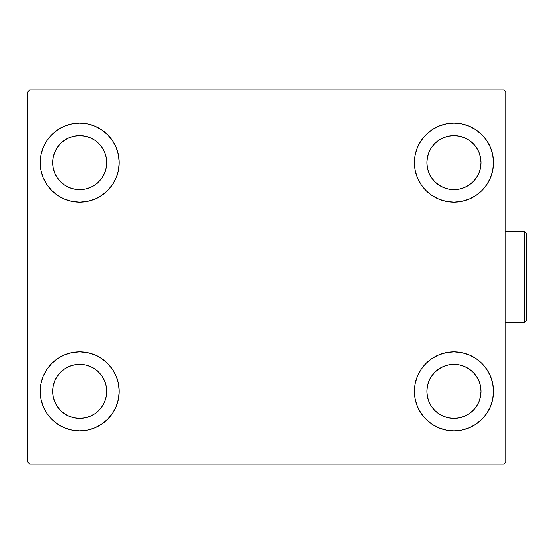 <?xml version="1.0" encoding="UTF-8"?>
<svg xmlns="http://www.w3.org/2000/svg" width="554" height="554" viewBox="0 0 554 554"><rect width="100%" height="100%" fill="white"/><g stroke="black" fill="none" stroke-linecap="round" stroke-linejoin="round"><path stroke-width="0.83" d="M40.179 391.359A39.507 39.507 0 0 1 79.679 351.852A39.507 39.507 0 0 1 119.186 391.359L118.424 399.067L116.181 406.477L112.531 413.305L107.615 419.295L101.631 424.205L94.796 427.854L87.387 430.105L79.679 430.867L71.972 430.105L64.562 427.854L57.734 424.205L51.744 419.295L46.834 413.305L43.184 406.477L40.934 399.067L40.179 391.359L40.934 383.652L43.184 376.242L46.834 369.407L51.744 363.424L57.734 358.507L64.562 354.858L71.972 352.614L79.679 351.852L87.387 352.614L94.796 354.858L101.631 358.507L107.615 363.424L112.531 369.407L116.181 376.242L118.424 383.652L119.186 391.359A39.507 39.507 0 0 1 79.679 430.867A39.507 39.507 0 0 1 40.179 391.359L40.934 383.652L43.184 376.242M414.44 162.641A39.507 39.507 0 0 1 453.941 123.133A39.507 39.507 0 0 1 493.448 162.641L492.686 170.348L490.442 177.758L486.793 184.593L481.876 190.576L475.893 195.493L469.058 199.142L461.648 201.386L453.941 202.148L446.233 201.386L438.823 199.142L431.995 195.493L426.005 190.576L421.095 184.593L417.446 177.758L415.195 170.348L414.44 162.641L415.195 154.933L417.446 147.523L421.095 140.695L426.005 134.705L431.995 129.795L438.823 126.146L446.233 123.895L453.941 123.133L461.648 123.895L469.058 126.146L475.893 129.795L481.876 134.705L486.793 140.695L490.442 147.523L492.686 154.933L493.448 162.641A39.507 39.507 0 0 1 453.941 202.148A39.507 39.507 0 0 1 414.44 162.641M414.44 391.359A39.507 39.507 0 0 1 453.941 351.852A39.507 39.507 0 0 1 493.448 391.359L492.686 399.067L490.442 406.477L486.793 413.305L481.876 419.295L475.893 424.205L469.058 427.854L461.648 430.105L453.941 430.867L446.233 430.105L438.823 427.854L431.995 424.205L426.005 419.295L421.095 413.305L417.446 406.477L415.195 399.067L414.44 391.359L415.195 383.652L417.446 376.242L421.095 369.407L426.005 363.424L431.995 358.507L438.823 354.858L446.233 352.614L453.941 351.852L461.648 352.614L469.058 354.858L475.893 358.507L481.876 363.424L486.793 369.407L490.442 376.242L492.686 383.652L493.448 391.359A39.507 39.507 0 0 1 453.941 430.867A39.507 39.507 0 0 1 414.44 391.359M40.179 162.641A39.507 39.507 0 0 1 79.679 123.133A39.507 39.507 0 0 1 119.186 162.641L118.424 170.348L116.181 177.758L112.531 184.593L107.615 190.576L101.631 195.493L94.796 199.142L87.387 201.386L79.679 202.148L71.972 201.386L64.562 199.142L57.734 195.493L51.744 190.576L46.834 184.593L43.184 177.758L40.934 170.348L40.179 162.641L40.934 154.933L43.184 147.523L46.834 140.695L51.744 134.705L57.734 129.795L64.562 126.146L71.972 123.895L79.679 123.133L87.387 123.895L94.796 126.146L101.631 129.795L107.615 134.705L112.531 140.695L116.181 147.523L118.424 154.933L119.186 162.641A39.507 39.507 0 0 1 79.679 202.148A39.507 39.507 0 0 1 40.179 162.641L40.934 154.933L43.184 147.523M52.651 162.641A27.028 27.028 0 0 1 79.679 135.612A27.028 27.028 0 0 1 106.714 162.641A27.028 27.028 0 0 1 79.679 189.669A27.028 27.028 0 0 1 52.651 162.641L53.17 157.371L54.708 152.302L57.207 147.627L60.566 143.528L64.666 140.169L69.34 137.669L74.409 136.132L79.679 135.612L84.956 136.132L90.025 137.669L94.699 140.169L98.792 143.528L102.158 147.627L104.651 152.302L106.195 157.371L106.714 162.641L106.195 167.917L104.651 172.987L102.158 177.661L98.792 181.754L94.699 185.119L90.025 187.612L84.956 189.149L79.679 189.669L74.409 189.149L69.34 187.612L64.666 185.119L60.566 181.754L57.207 177.661L54.708 172.987L53.17 167.917L52.651 162.641M426.912 391.359A27.028 27.028 0 0 1 453.941 364.331A27.028 27.028 0 0 1 480.976 391.359A27.028 27.028 0 0 1 453.941 418.388A27.028 27.028 0 0 1 426.912 391.359L427.432 386.083L428.969 381.014L431.469 376.339L434.828 372.246L438.927 368.881L443.602 366.388L448.671 364.851L453.941 364.331L459.218 364.851L464.287 366.388L468.961 368.881L473.054 372.246L476.419 376.339L478.912 381.014L480.456 386.083L480.976 391.359L480.456 396.629L478.912 401.698L476.419 406.373L473.054 410.472L468.961 413.831L464.287 416.331L459.218 417.868L453.941 418.388L448.671 417.868L443.602 416.331L438.927 413.831L434.828 410.472L431.469 406.373L428.969 401.698L427.432 396.629L426.912 391.359M426.912 162.641A27.028 27.028 0 0 1 453.941 135.612A27.028 27.028 0 0 1 480.976 162.641A27.028 27.028 0 0 1 453.941 189.669A27.028 27.028 0 0 1 426.912 162.641L427.432 157.371L428.969 152.302L431.469 147.627L434.828 143.528L438.927 140.169L443.602 137.669L448.671 136.132L453.941 135.612L459.218 136.132L464.287 137.669L468.961 140.169L473.054 143.528L476.419 147.627L478.912 152.302L480.456 157.371L480.976 162.641L480.456 167.917L478.912 172.987L476.419 177.661L473.054 181.754L468.961 185.119L464.287 187.612L459.218 189.149L453.941 189.669L448.671 189.149L443.602 187.612L438.927 185.119L434.828 181.754L431.469 177.661L428.969 172.987L427.432 167.917L426.912 162.641M52.651 391.359A27.028 27.028 0 0 1 79.679 364.331A27.028 27.028 0 0 1 106.714 391.359A27.028 27.028 0 0 1 79.679 418.388A27.028 27.028 0 0 1 52.651 391.359L53.17 386.083L54.708 381.014L57.207 376.339L60.566 372.246L64.666 368.881L69.34 366.388L74.409 364.851L79.679 364.331L84.956 364.851L90.025 366.388L94.699 368.881L98.792 372.246L102.158 376.339L104.651 381.014L106.195 386.083L106.714 391.359L106.195 396.629L104.651 401.698L102.158 406.373L98.792 410.472L94.699 413.831L90.025 416.331L84.956 417.868L79.679 418.388L74.409 417.868L69.34 416.331L64.666 413.831L60.566 410.472L57.207 406.373L54.708 401.698L53.17 396.629L52.651 391.359M503.842 89.866L29.777 89.866L27.7 91.95L27.7 462.05L29.777 464.134L503.842 464.134L505.927 462.05L505.927 91.95L503.842 89.866L29.777 89.866L27.7 91.95L27.7 462.05L29.777 464.134L503.842 464.134L505.927 462.05L505.927 91.95L503.842 89.866M46.834 369.407L51.744 363.424M51.744 419.295L46.834 413.305M43.184 406.477L40.934 399.067M481.876 134.705L486.793 140.695M490.442 147.523L492.686 154.933M493.448 162.641L492.686 170.348L490.442 177.758M486.793 184.593L481.876 190.576M481.876 363.424L486.793 369.407M490.442 376.242L492.686 383.652M493.448 391.359L492.686 399.067L490.442 406.477M486.793 413.305L481.876 419.295M46.834 140.695L51.744 134.705M51.744 190.576L46.834 184.593M43.184 177.758L40.934 170.348M107.615 190.576L101.631 195.493M101.631 129.795L107.615 134.705L112.531 140.695M431.995 424.205L426.005 419.295L421.095 413.305M426.005 363.424L431.995 358.507M421.095 140.695L426.005 134.705L431.995 129.795M112.531 413.305L107.615 419.295L101.631 424.205M118.424 154.933L116.181 147.523M64.562 126.146L57.734 129.795M415.195 399.067L417.446 406.477M469.058 427.854L475.893 424.205M446.233 123.895L444.197 124.359M426.005 190.576L431.995 195.493M107.615 363.424L101.631 358.507M87.387 430.105L89.429 429.641M524.222 277L524.222 322.747L524.222 277L505.927 277L524.222 277L524.222 231.253L524.222 277L526.3 277L524.222 277M526.3 320.662L526.3 277L526.3 320.662L524.222 322.747L505.504 322.747M526.3 233.338L526.3 277L526.3 233.338L524.222 231.253L526.3 233.338M505.504 231.253L524.222 231.253"/></g></svg>
